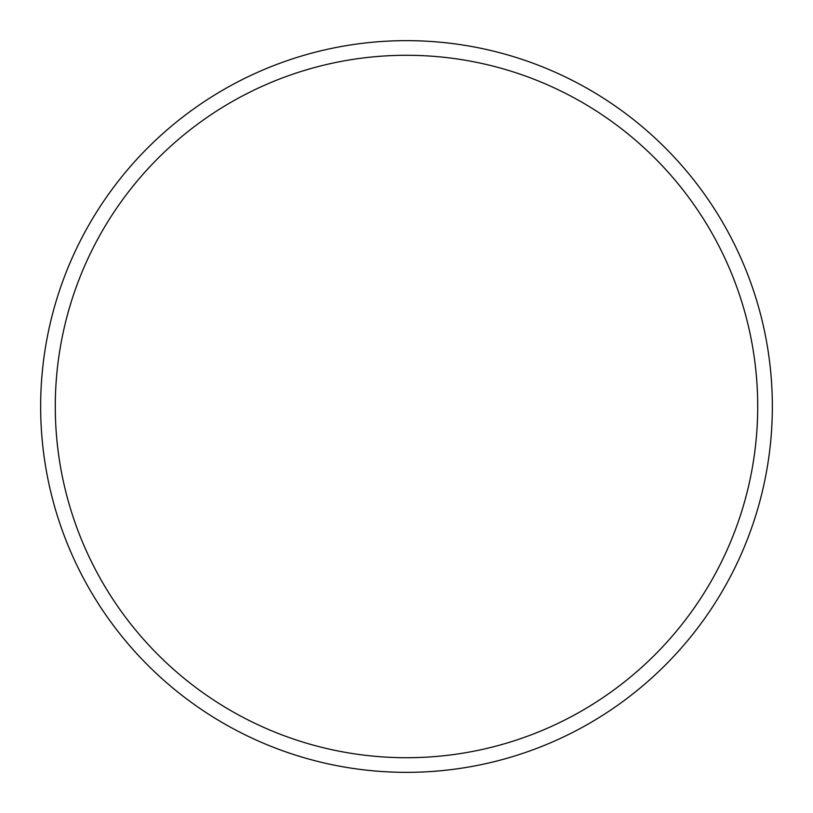 <?xml version="1.0" encoding="UTF-8"?>
<svg xmlns="http://www.w3.org/2000/svg" width="813" height="813" viewBox="0 0 813 813"><rect width="100%" height="100%" fill="white"/><g stroke="black" fill="none" stroke-linecap="round" stroke-linejoin="round"><path stroke-width="1.22" d="M757.716 406.5A351.216 351.216 0 0 0 406.5 55.284A351.216 351.216 0 0 0 55.284 406.5A351.216 351.216 0 0 0 406.5 757.716A351.216 351.216 0 0 0 757.716 406.5M40.65 406.5A365.85 365.85 0 0 1 406.5 40.65A365.85 365.85 0 0 1 772.35 406.5A365.85 365.85 0 0 1 406.5 772.35A365.85 365.85 0 0 1 40.65 406.5"/></g></svg>
